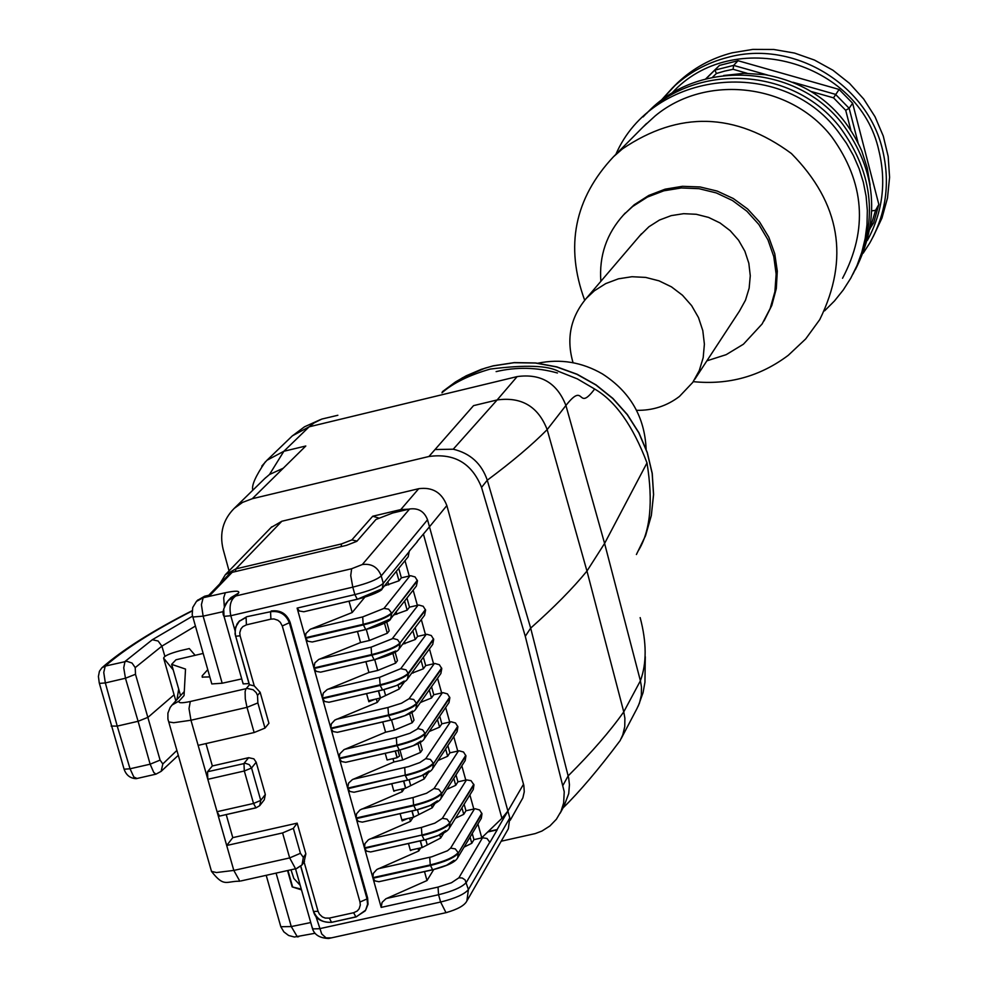 <?xml version="1.0" encoding="UTF-8"?>
<svg xmlns="http://www.w3.org/2000/svg" width="988" height="988" viewBox="0 0 988 988"><rect width="100%" height="100%" fill="white"/><g stroke="black" fill="none" stroke-linecap="round" stroke-linejoin="round"><path stroke-width="1.48" d="M694.762 379.33L739.481 311.059L745.495 300.167L749.139 288.224L750.275 275.751L748.83 263.253L744.878 251.236L738.567 240.22L730.169 230.661L720.03 222.955L708.569 217.409L696.268 214.285L683.634 213.68L671.198 215.631L659.465 220.04L648.931 226.746L639.644 235.922M636.519 410.316C652.549 410.65 666.863 406.031 679.46 396.435L692.749 382.405L699.257 370.611L703.184 357.693L704.395 344.17L702.801 330.61L698.491 317.58L691.625 305.625L682.486 295.251L671.47 286.866L659.021 280.839L645.658 277.406L631.95 276.726L618.451 278.814L605.743 283.581L594.331 290.818L586.304 298.364C570.496 317.284 566.087 338.748 573.065 362.744M870.107 185.213L867.192 167.824L861.783 151.003C842.962 108.618 810.728 83.165 765.095 74.656L744.322 73.31L723.685 75.496M842.554 278.27C868.18 229.599 864.624 182.508 831.871 137.011C790.635 83.239 705.926 73.445 655.019 116.053L642.855 127.205M693.267 381.652C728.539 385.184 760.217 376.391 788.288 355.297L805.689 338.933L819.756 319.606C849.729 258.461 840.269 203.083 791.376 153.498C735.245 112.212 678.917 110.693 622.391 148.929L613.486 156.746C574.473 198.403 564.864 246.234 584.686 300.253M764.057 320.878L771.826 305.391L776.296 288.582L777.297 271.157L774.765 253.793L768.8 237.206L759.636 222.078L747.644 209.011L733.318 198.539L717.226 191.079L700.035 186.954L682.424 186.312L665.134 189.177L648.832 195.414L634.197 204.788L623.169 215.298M706.889 360.83L726.168 354.667L743.433 344.207L762.106 323.978L770.171 308.491L774.913 291.621L776.136 274.071L773.777 256.559L767.935 239.788L758.846 224.461L746.866 211.197L732.503 200.539L716.325 192.932L699.022 188.683L681.275 187.967L663.837 190.808L647.412 197.069L632.653 206.504L623.712 214.717C606.607 233.576 598.987 255.793 600.852 281.333M724.649 71.099L716.374 73.495L714.929 70.099L733.615 65.393L733.084 69.296L724.649 71.099M673.865 86.475L677.533 82.844C693.107 68.209 711.323 58.193 732.17 52.809L752.819 49.4L773.802 49.486L794.537 53.068L814.433 60.046L832.933 70.234L849.495 83.338L863.66 98.973L875.022 116.72L883.272 136.06L888.175 156.437L889.583 177.297L887.496 198.02L881.963 218.039L873.145 236.799M705.691 78.941L719.486 65.393L738.024 60.713L839.096 89.439L852.619 103.246L878.838 204.467L873.676 222.769L870.008 228.586M738.024 60.713L733.615 65.393L767.676 75.076M706.012 78.855L719.486 65.393M792.944 82.251L835.502 94.354L849.137 108.272L845.703 110.298L833.526 97.849L839.096 89.439M852.619 103.246L849.137 108.272L858.029 142.593M871.787 210.876L875.578 210.308L869.897 229.204M875.578 210.308L878.838 204.467M712.471 77.323L716.374 73.495M733.084 69.296L747.126 73.285M811.457 91.575L833.526 97.849M845.703 110.298L850.779 129.848M645.609 124.402L644.719 125.328M192.499 616.191L152.337 639.718L124.982 661.491L123.735 667.802L125.464 678.237L138.098 721.289L117.239 726.106L111.138 726.044M137.06 778.495L133.825 777L130.046 768.788L117.239 726.106L105.346 682.93L103.752 672.458L105.234 666.097L101.888 667.814L99.418 671.297L98.417 676.447L99.257 682.93M174.098 694.799L148.089 717.263L138.098 721.289L150.139 764.193L153.758 772.443L155.943 774.16L136.159 778.68C130.206 778.346 126.18 775.197 124.105 769.207L130.046 768.788L150.139 764.193L160.093 760.105L135.492 674.273L135.22 667.604L161.884 646.152L158.142 641.027L152.337 639.718M646.127 449.145C644.719 416.862 630.146 391.791 602.421 373.921C582.043 362.151 560.542 358.57 537.917 363.201M208.777 595.258L229.512 573.793L232.155 572.336L346.467 545.351L356.829 541.325L375.946 519.478L392.73 512.994L409.588 509.005C418.344 507.832 424.321 511.426 427.532 519.774L429.471 526.814L417.084 541.597M246.753 616.722L270.539 611.733L246.753 616.722L239.084 621.366M365.671 910.109L368.018 904.267L367.635 898.018L290.114 622.378C286.693 613.597 280.382 609.806 271.194 611.004M235.724 636.272L249.458 684.758L245.802 689.118L245.11 691.748L245.283 698.849L247 707.346L257.868 702.925L257.51 695.429L260.153 692.304L254.262 685.894L249.458 684.758M255.806 807.801L219.534 816.1L217.064 811.704L190.968 720.24L247 707.346L254.138 732.54L264.982 728.094L268.921 723.278L260.153 692.304M207.529 771.752L207.813 779.31L244.308 770.998L253.533 803.454L255.966 807.863L259.708 805.677L260.746 800.416L251.545 767.997L256.176 762.217L253.867 758.846L248.655 757.685L243.974 763.44L244.308 770.998L251.545 767.997L249.211 764.613L245.333 763.292L207.529 771.752L212.346 765.959L248.655 757.685M232.785 837.639L297.166 823.152L293.35 828.339L282.593 832.933L289.669 857.93L233.81 870.416L226.697 845.493L232.785 837.639L226.215 814.581M282.593 832.933L226.697 845.493L217.064 811.704L253.533 803.454L260.746 800.416L265.327 794.5L256.176 762.217M219.534 816.1L255.966 807.863L259.708 805.677L264.302 799.737L265.327 794.5M297.166 823.152L305.848 853.879L303.341 857.399L300.414 853.299L293.35 828.339M304.082 861.944L305.848 853.879M212.346 765.959L205.973 743.581M254.138 732.54L198.143 745.372M173.221 669.913L163.625 658.144C164.057 655.995 169.615 653.5 180.261 650.672L189.301 648.573L195.13 655.316M178.692 689.068L176.988 699.578M257.51 695.429L256.188 692.613L253.15 689.748L247.161 688.426L190.276 701.505C181.607 703.32 177.902 703.147 179.174 700.974L184.052 695.577L185.522 669.074L171.64 664.368L180.569 695.651M203.133 653.451L175.963 659.786L171.64 664.368M331.363 937.871L326.077 937.896L321.718 933.969L315.802 916.074M243.147 683.091L243.147 683.894L248.976 683.585M234.946 630.406L230.797 615.722C228.932 606.002 230.624 599.42 235.86 595.949L228.228 600.543L225.919 603.47L223.733 609.065L224.017 616.339C221.88 613.289 223.288 608.015 228.24 600.543L231.167 597.431M477.933 823.967L481.749 837.75L501.916 818.323L507.906 811.049L509.808 817.965L508.338 828.784L467.299 900.229M407.649 678.707L432.732 644.411L433.695 639.384L431.287 635.531L426.853 634.296L417.603 636.395L415.269 639.508L402.622 644.225M365.906 661.688L368.919 672.482L377.725 670.457L395.608 663.146L397.472 660.663L395.114 652.191M368.919 672.482L327.139 689.587L323.311 693.045L322.384 698.071L380.034 684.82C394.694 681.127 404.117 677.262 408.279 673.211L433.534 638.816M409.353 551.44L383.295 583.328C379.046 587.107 369.561 590.861 354.865 594.591L357.31 599.259L382.121 588.774L408.205 556.738L409.267 551.156L417.467 541.51M357.187 599.222L303.835 611.757L299.45 611.029L297.116 608.102L305.44 637.754L305.947 633.469L310.22 629.294L352.185 612.523L349.023 601.198M305.44 637.754L363.152 624.33L365.745 629.554L390.581 618.896L416.393 586.02L417.479 580.808L415.071 576.943L410.638 575.708L401.363 577.844L398.991 580.796L384.48 585.872M364.757 597.271L352.185 612.523M365.609 629.504L312.245 641.99L307.91 641.249L305.613 638.347L313.925 667.95L314.839 662.911L318.679 659.478L360.558 642.533L369.376 640.496L387.296 633.259L389.173 630.838L386.728 622.008M374.02 659.737L320.631 672.149L316.345 671.408L314.085 668.53L322.384 698.071M399.226 648.696L424.568 615.24L425.593 610.127L423.185 606.262L418.751 605.027L409.489 607.151L407.142 610.176L393.595 615.067M357.471 631.468L360.558 642.533M382.418 689.908L329.004 702.258L324.78 701.517L322.557 698.664L330.832 728.156L331.338 723.871L334.846 720.054L377.268 702.382L376.317 698.948M416.059 708.655L440.87 673.532L441.772 668.592L439.376 664.739L434.942 663.504L425.692 665.603L423.395 668.777L411.564 673.347M301.278 889.114L292.176 886.903L301.501 889.879M449.491 827.895L473.264 789.474L473.956 784.867L471.017 780.656L466.509 779.903L457.926 781.841L455.715 785.324L446.761 789.4M424.148 839.899L370.636 851.952L366.684 851.162L364.621 848.457L372.822 877.665L373.328 873.392L376.799 869.514L418.751 850.989L418.048 848.482M457.802 857.572L481.317 818.323L481.971 813.803L479.588 809.975L475.179 808.74L465.941 810.765L463.767 814.322L455.431 818.286M420.703 847.902L418.751 850.989M441.154 798.168L465.187 760.562L465.941 755.882L463.545 752.041L459.124 750.806L449.886 752.856L447.663 756.265L438.042 760.464M390.791 720.017L337.365 732.318L333.191 731.565L331.005 728.736L339.267 758.167L339.761 753.893L343.997 749.657L385.592 732.207L394.385 730.206L412.194 722.759L414.021 720.153L411.86 712.385M399.152 750.077L345.701 762.316L341.589 761.55L339.427 758.759L347.677 788.128L348.591 783.101L352.395 779.594L393.903 761.995L402.696 759.994L420.456 752.473L422.271 749.818L420.209 742.408M424.445 738.542L448.997 702.591L449.849 697.738L447.453 693.897L443.019 692.662L433.769 694.737L431.497 697.997L420.456 702.431M432.806 768.38L457.098 731.602L457.901 726.835L455.505 722.994L451.084 721.759L441.834 723.821L439.586 727.156L429.274 731.478M382.726 721.956L385.592 732.207M392.977 758.648L393.903 761.995M395.2 751.078L397.053 757.722L387.086 759.982L385.234 753.338M407.501 780.075L354.025 792.253L349.974 791.474L347.85 788.708L356.075 818.027L356.582 813.754L360.064 809.901L402.202 791.709L401.486 789.14M404.376 788.486L402.202 791.709M391.767 783.731L393.854 791.215L395.608 790.462L393.767 790.882M415.837 810.012L362.337 822.127L358.335 821.349L356.248 818.62L364.461 847.877L364.955 843.604L368.438 839.738L410.489 821.374L409.575 818.113M413.132 817.311L410.489 821.374M407.599 818.558L402.153 820.917L400.128 813.655M408.464 843.517L410.44 850.557L412.181 849.791L410.341 850.199M432.448 869.724L378.923 881.716L375.02 880.926L372.995 878.246L381.183 907.392L382.072 902.365L385.851 898.808L427.001 880.543L424.507 871.614M488.158 831.575L497.112 829.587L507.906 811.049L429.471 526.814L446.848 505.572C441.821 492.481 432.435 486.862 418.714 488.702L281.852 521.244L271.083 527.493M487.751 831.97L497.186 829.858L489.887 842.406L487.022 838.491L482.527 837.738L473.956 839.639L471.795 843.27L464.064 847.111M433.707 869.564L427.001 880.543M380.899 697.491L377.268 702.382M374.872 699.282L368.857 701.764L366.585 693.625M211.531 682.992L211.803 683.943L222.177 683.227L241.739 678.917M287.545 870.552L292.176 886.903M197.464 600.371L204.615 596.233L210.419 594.875L232.155 572.336M207.752 669.679L202.219 675.792L202.182 677.101L209.802 676.916M378.33 517.885L372.711 516.242L400.77 509.586L408.97 509.153M510.24 820.213L522.862 797.884L524.258 791.783L523.838 785.472L446.848 505.572M420.258 840.887L422.123 847.581L412.181 849.791M443.871 832.896L440.648 838.071L422.123 847.581M403.573 781.063L405.562 788.214L395.608 790.462M428.545 772.357L424.185 778.927L405.562 788.214M435.115 803.293L432.225 807.801L413.651 817.2L401.857 819.842M411.922 811L413.651 817.2M404.685 681.547L399.177 689.068L380.392 698.022L368.573 700.727M378.416 690.908L380.392 698.022M397.991 750.435L399.56 756.055L397.053 757.722M290.991 869.786L293.831 878.48L300.191 885.285M292.485 886.446L287.965 870.465M501.188 841.22L535.237 833.588L541.918 831.056L549.896 825.98L556.405 819.225L561.011 811.383L563.654 802.911L564.234 791.771L525.283 636.309L481.551 487.393C471.894 463.286 454.344 452.986 428.928 456.493L473.536 405.636L497.137 399.955L517.144 376.601C540.868 373.328 557.121 382.949 565.914 405.475L604.594 543.437L640.397 680.794L641.471 686.919L641.348 695.157L639.471 703.098L636.939 708.643M283.247 468.226L269.477 474.512L283.877 451.269L305.811 445.996L252.298 498.705L428.928 456.493M292.646 435.683L309.133 426.816L283.877 451.269L266.933 460.297L261.808 466.089M252.298 498.705L242.579 502.386L234.193 508.4C223.053 519.663 219.348 533.224 223.09 549.106L229.043 570.879M269.477 474.512L264.549 478.735M161.155 771.344L155.956 774.16L161.155 771.344L162.822 763.946L160.093 760.105M525.283 636.309L530.667 628.109L487.269 480.217C481.65 463.656 470.3 453.319 453.233 449.207L435.016 449.54M564.111 805.887L568.73 793.574L569.434 784.731L568.68 778.062L530.667 628.109C553.984 607.435 572.744 588.428 586.958 571.064L604.594 543.437L647.004 462.903C632.863 425.667 615.413 401.042 594.653 389.013L577.338 378.873L558.739 371.476C548.155 365.461 525.307 364.671 490.209 369.08C469.201 375.144 453.109 383.06 441.932 392.816M453.233 449.207L497.137 399.955C521.479 396.596 538.164 406.476 547.167 429.607L586.958 571.064L623.761 711.879L640.397 680.794C646.794 663.417 646.72 642.361 640.162 617.611M867.402 240.368C882.704 212.148 886.532 182.261 878.888 150.682C859.362 60.392 732.466 25.849 671.482 93.576M677.533 82.844L660.367 101.221L672.692 87.636C688.377 72.89 706.741 62.8 727.761 57.378C792.771 39.421 866.933 83.474 882.457 149.41C890.447 182.558 886.187 213.803 869.675 243.172L863.179 253.187L869.675 243.172M493.111 365.856L481.242 369.364L466.126 375.835L455.468 381.961L442.365 391.717L462.458 377.811L485.059 368.154L493.012 365.943L514.032 362.707L535.434 363.041L556.602 366.956L576.93 374.316L595.838 384.937L612.77 398.51L627.232 414.639L638.828 432.855L647.226 452.64L652.166 473.425L653.537 494.605L651.302 515.563L645.535 535.731L636.408 554.515L645.559 535.681L651.339 515.489L653.587 494.506L652.228 473.314L647.288 452.529L638.927 432.756L627.355 414.552L612.918 398.436L596.023 384.875L577.153 374.254L556.849 366.881L535.706 362.954L514.303 362.596L493.284 365.819M123.932 768.652L99.393 683.4L105.346 682.93L125.464 678.237L135.492 674.273M246.086 617.451L238.973 621.477L237.009 624.046L235.033 630.221L235.564 636.21L240.096 635.815L239.763 632.765L240.911 628.924L242.838 626.627L246.42 624.848L246.086 617.451M367.635 898.018L367.042 898.919L289.472 623.119C286.051 614.326 279.74 610.535 270.539 611.733L270.91 619.13L273.972 618.945L277.912 620.279L280.308 622.304L282.284 625.972L290.114 622.378M356.47 916.716L365.646 910.146L367.548 904.292L367.042 898.919L359.99 902.032L360.311 905.033L359.15 908.787L357.224 911.022L353.642 912.727L355.89 916.975L356.47 916.716M365.177 910.899L355.89 916.975L331.573 922.335L329.3 918.099L325.25 918.074L322.36 916.913L319.359 914.085L318.05 911.307L313.468 911.442C315.456 918.865 321.483 922.508 331.573 922.335L355.705 916.889M313.665 911.554C317.062 919.346 322.953 922.903 331.351 922.236M300.723 866.377L313.468 911.442L300.834 866.278M353.642 912.727L329.3 918.099M282.284 625.972L359.99 902.032M246.42 624.848L270.91 619.13M254.262 685.894L240.096 635.815M264.982 728.094L257.868 702.925M318.05 911.307L304.094 862.005M240.973 880.938L295.56 868.773L289.669 857.93L300.414 853.299M168.121 719.968L168.775 721.919L173.666 722.722L190.968 720.24L189.017 708.618L190.276 701.505M179.174 700.974L172.073 705.012L170.195 707.396L167.911 713.089L167.911 719.029L211.506 871.416C224.264 887.718 225.894 881.074 239.825 881.197L233.81 870.416L216.483 872.54L211.531 871.404L210.815 869.02M175.827 700.863L163.625 658.144M297.005 868.156L301.995 864.957L296.61 868.576M301.995 864.957L303.341 857.399M312.492 927.893L312.566 928.905L319.383 928.732L440.611 902.032C455.196 898.425 464.459 894.276 468.411 889.595L465.101 879.925L462.261 878.011L458.889 877.801L482.527 837.738M204.615 596.233L203.17 597.728L225.35 592.726C235.613 590.602 240.01 590.725 238.54 593.096L235.86 595.949L351.642 568.73L350.728 575.572L352.79 587.144L230.797 615.722L224.029 616.351L243.147 683.894M351.642 568.73L362.312 564.543C371.537 563.333 377.836 567.124 381.232 575.905L427.532 519.774M297.116 608.102L354.865 594.591L352.79 587.144C367.499 583.414 376.971 579.672 381.232 575.905L383.295 583.328L382.121 588.774C382.838 590.404 371.093 595.776 357.31 599.259L303.835 611.757M362.312 564.543L409.588 509.005M423.444 534.199L501.916 818.323M433.695 639.384L408.439 673.804L405.969 669.827L400.733 668.678L426.211 634.407M329.004 702.258L382.554 689.957C397.744 685.734 406.043 682.066 407.451 678.978L408.439 673.804C404.277 677.854 394.867 681.72 380.195 685.413L382.554 689.957L396.571 685.524L404.166 681.053M417.603 636.395L415.17 627.652M415.269 639.508L412.836 630.739M400.733 668.678L379.54 677.36L327.855 689.254M404.475 641.78L405.006 643.682M417.479 580.808L391.693 613.536L417.319 580.24M312.245 641.99L365.745 629.554C379.553 626.046 391.112 620.736 390.581 618.896L391.693 613.536C387.469 617.414 378.009 621.205 363.325 624.922L305.613 638.347M409.983 575.831L383.974 608.41L388.63 609.164L391.532 612.943C387.308 616.821 377.848 620.612 363.152 624.33L362.695 616.92L383.974 608.41M398.991 580.796L396.349 571.299M387.815 581.784L388.679 584.884M362.695 616.92L310.936 628.973M401.363 577.844L398.732 568.372M313.925 667.95L371.599 654.599C386.283 650.907 395.719 647.066 399.905 643.114L397.596 639.718L393.026 638.458L371.13 647.165L371.599 654.599L374.156 659.786L395.805 650.969M371.13 647.165L319.408 659.144M320.631 672.149L374.156 659.786C389.42 655.513 397.707 651.907 399.029 648.968L400.078 643.694C395.879 647.659 386.444 651.5 371.772 655.192L314.085 668.53M425.593 610.127L399.905 643.114L425.433 609.547M418.097 605.15L392.36 638.569M409.489 607.151L406.957 598.036M407.142 610.176L404.598 601.037M396.151 611.807L396.843 614.314M366.289 629.43L369.376 640.496M384.505 623.218L387.296 633.259M392.903 653.414L395.608 663.146M374.724 659.663L377.725 670.457M379.54 677.36L380.195 685.413L322.557 698.664M423.395 668.777L421.061 660.379M412.786 671.692L413.145 672.989M425.692 665.603L423.37 657.218M473.956 784.867L449.861 822.868L473.808 784.299M370.636 851.952L424.309 839.985C438.919 836.12 447.255 832.192 449.305 828.179L450.022 823.449C446.008 827.944 436.696 831.995 422.086 835.626L424.309 839.985L438.302 835.428L445.761 830.599M364.461 847.877L421.925 835.045L364.621 848.457M369.87 838.973L421.394 827.45L421.925 835.045C436.535 831.414 445.847 827.351 449.861 822.868L446.996 819.114L442.352 818.336L466.509 779.903M463.767 814.322L461.939 807.764M378.219 868.736L431.719 856.818L447.49 850.767L450.627 848.099L474.524 808.851M465.941 810.765L464.138 804.232M455.715 785.324L453.801 778.396M457.926 781.841L456.011 774.938M356.075 818.027L413.577 805.109L415.997 810.086L429.99 805.566L437.474 800.811M465.941 755.882L441.735 793.636L465.78 755.314M362.337 822.127L415.997 810.086C430.682 806.171 439.005 802.293 440.981 798.452L441.735 793.636C437.696 798.032 428.36 802.058 413.737 805.702L356.248 818.62M458.481 750.917L434.053 788.523L438.697 789.301L441.574 793.043C437.536 797.452 428.199 801.478 413.577 805.109L413.058 797.551L426.557 793.253L434.053 788.523M441.772 668.592L416.788 703.851L413.737 699.492L409.081 698.726L434.3 663.615M337.365 732.318L390.939 720.079C405.982 715.942 414.293 712.225 415.862 708.927L416.788 703.851C412.651 707.988 403.265 711.891 388.605 715.571L390.939 720.079L404.944 715.621L412.527 711.076M330.832 728.156L388.445 714.979C403.092 711.311 412.49 707.396 416.627 703.258L441.624 668.012M336.291 719.313L387.951 707.494L388.605 715.571L331.005 728.736M339.267 758.167L396.83 745.088C411.477 741.42 420.851 737.468 424.964 733.244L422.654 729.873L418.097 728.601L409.872 733.294L396.336 737.567L396.83 745.088L399.3 750.139L413.305 745.656L420.851 741.049M396.336 737.567L344.713 749.312M345.701 762.316L399.3 750.139C414.157 746.113 422.469 742.346 424.26 738.826L425.124 733.837C421.024 738.061 411.65 742.013 397.003 745.668L339.427 758.759M449.849 697.738L425.124 733.837L449.688 697.17M442.377 692.773L417.43 728.712M457.901 726.835L433.436 763.761L457.74 726.266M354.025 792.253L407.661 780.15C422.432 776.173 430.756 772.344 432.621 768.664L433.436 763.761C429.36 768.084 420.011 772.06 405.376 775.716L407.661 780.15L421.654 775.642L429.175 770.949M450.429 721.87L425.754 758.648L430.398 759.414L433.275 763.181C429.2 767.491 419.851 771.48 405.216 775.123L347.85 788.708M441.834 723.821L439.722 716.177M439.586 727.156L437.462 719.486M425.754 758.648L419.826 762.588L408.736 766.565L353.111 779.26M433.769 694.737L431.546 686.722M431.497 697.997L429.274 689.957M421.073 701.554L421.271 702.246M391.532 719.943L394.385 730.206M409.662 713.632L412.194 722.759M418.01 743.668L420.456 752.473M399.905 750.003L402.696 759.994M347.677 788.128L405.216 775.123L404.709 767.59M449.886 752.856L447.873 745.582M447.663 756.265L445.637 748.966M413.058 797.551L361.497 809.147M421.394 827.45L434.881 823.14L442.352 818.336M372.822 877.665L430.262 864.92C444.859 861.301 454.147 857.201 458.136 852.619L455.258 848.89L450.627 848.099M429.718 857.3L430.262 864.92L432.621 869.811L446.601 865.241L454.035 860.338M378.923 881.716L432.621 869.811C447.021 866.081 455.357 862.104 457.629 857.856L458.296 853.2C454.307 857.782 445.02 861.882 430.422 865.5L372.995 878.246M481.971 813.803L458.296 853.2L481.811 813.235M473.956 839.639L472.239 833.477M405.006 560.678L409.242 576.004M413.157 590.145L417.368 605.311M421.308 619.55L425.47 634.58M429.447 648.918L433.559 663.788M437.561 678.225L441.636 692.934M445.662 707.47L449.701 722.043M453.751 736.678L457.74 751.078M461.828 765.824L465.78 780.075M469.893 794.92L473.795 809.011M381.183 907.392L438.573 894.733C453.159 891.127 462.433 886.989 466.385 882.321L489.813 842.122M509.808 817.965L468.411 889.595L466.879 900.957C464.632 905.44 457.679 909.343 446.008 912.665L440.611 902.032L438.573 894.733L438.03 887.088L451.467 882.741L458.889 877.801M471.795 843.27L470.078 837.083M438.03 887.088L386.567 898.45M447.021 912.455L328.634 938.477C319.951 938.131 314.592 934.944 312.554 928.905L295.523 868.773M387.951 707.494L401.499 703.234L409.081 698.726M222.177 683.227L203.133 616.142L223.35 611.609M310.751 922.545L291.262 926.571L276.084 873.108M238.54 593.096L231.081 597.53M225.35 592.726L223.708 597.789L224.325 606.632M197.909 599.914L196.451 601.408L203.17 597.728L201.416 604.668L203.133 616.142L192.784 617.018L192.524 616.154M298.771 936.624L297.388 936.908L291.262 926.571L280.814 926.719L280.481 925.509M202.639 677.286L202.219 675.792M235.453 571.558L235.897 568.878L225.363 574.683L219.781 583.871M372.711 516.242L351.851 539.917L341.502 543.931L235.897 568.878L281.852 521.244M418.714 488.702L400.77 509.586M357.026 541.091L351.851 539.917M341.502 543.931L341.144 546.611M523.529 784.225L507.906 811.049M420.431 840.85L422.247 847.383M425.791 839.652L427.236 844.864M439.796 834.971L440.648 838.071M403.734 781.026L405.698 788.029M409.106 779.816L410.712 785.559M423.148 775.172L424.185 778.927M431.472 805.109L432.225 807.801M417.455 809.752L418.776 814.507M412.095 810.963L413.774 817.002M398.065 685.055L399.177 689.068M383.962 689.636L385.579 695.466M378.589 690.871L380.528 697.837M395.373 751.041L397.188 757.537M337.859 415.269L321.829 419.06L314.073 422.913L309.133 426.816L517.144 376.601M135.22 667.604L132.034 663.047L126.797 661.281L105.234 666.097C124.784 648.993 153.72 630.64 192.03 611.041M176.901 750.423L162.822 763.946M164.885 656.341L161.884 646.152L195.352 626.083M481.551 487.393L487.269 480.217C512.08 461.779 532.05 444.896 547.167 429.607L565.914 405.475C585.785 380.294 576.51 413.021 594.653 389.013M563.098 785.09L568.186 775.864C591.442 752.72 609.966 731.392 623.761 711.879L624.885 718.19L624.749 726.662L622.786 734.837L620.155 740.568C598.555 769.405 579.499 791.87 562.999 807.962M638.26 550.81C650.363 531.26 653.278 501.966 647.004 462.903M557.442 372.995C536.929 367.277 516.489 366.82 496.112 371.624M646.572 113.484C697.553 58.156 796.526 63.467 842.925 124.525C876.554 171.023 880.666 219.472 855.275 269.86M643.102 116.917C694.342 61.293 793.858 66.641 840.516 128.032C874.343 174.79 878.48 223.498 852.94 274.158M615.882 154.326C652.623 69.666 781.817 55.896 838.096 131.577L846.432 143.211L853.471 155.647L859.14 168.738L863.364 182.335L866.106 196.291L867.328 210.419L867.007 224.572L865.167 238.577L861.82 252.273L857.016 265.5L850.816 278.122L843.27 289.966L834.502 300.92L824.585 310.85M625.281 212.976L623.712 214.717M646.535 123.5L613.486 156.746M641.521 233.724L586.304 298.364M249.285 684.684L235.058 633.95L235.589 627.195L239.652 620.736M172.06 705L184.274 691.563M302.254 864.599L304.514 861.413M196.451 601.408L192.722 607.496L192.203 614.659L211.803 683.943M314.95 933.29L294.399 937.019L288.632 935.488L283.852 931.869L280.814 926.719L266.204 875.319M271.749 526.814L225.363 574.683L219.731 583.92M266.933 460.297L292.596 435.622M265.661 477.661L234.193 508.4M265.303 461.878C255.509 476.228 251.347 485.651 252.829 490.184M263.882 479.39L260.573 482.626M192.055 610.745C152.473 630.863 122.413 649.882 101.888 667.802M178.297 755.314L161.13 771.369M560.171 813.186L564.123 805.887M621.23 738.53L636.84 708.816M292.596 435.72L304.514 426.791L320.495 419.591M645.288 656.711L644.942 682.276L643.065 692.65L638.26 706.074"/></g></svg>

